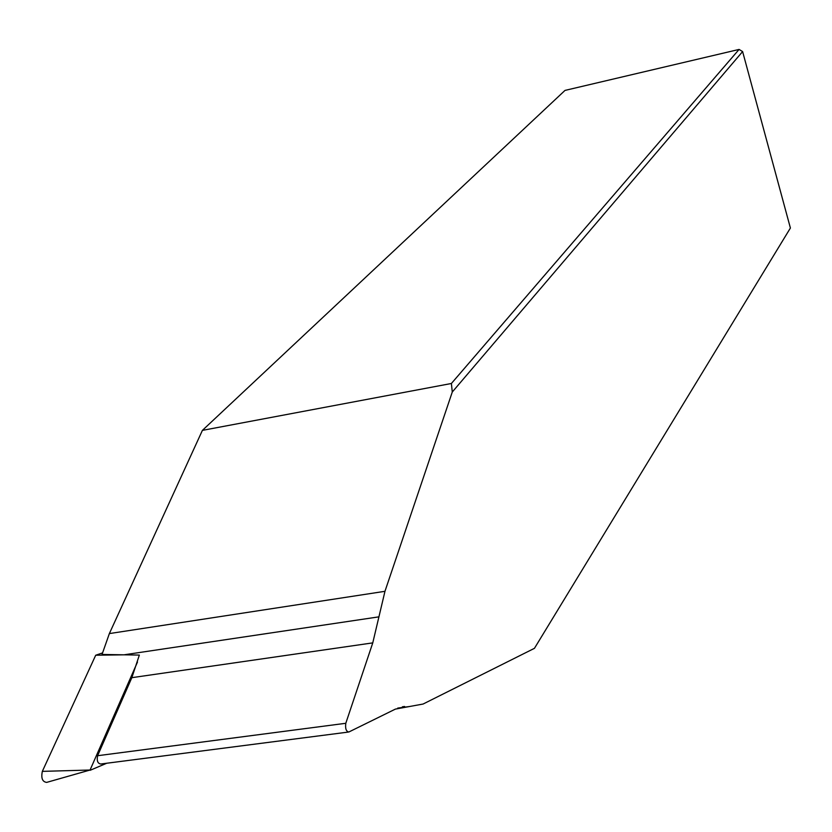 <?xml version="1.0" encoding="UTF-8"?>
<svg xmlns="http://www.w3.org/2000/svg" width="832" height="832" viewBox="0 0 832 832"><rect width="100%" height="100%" fill="white"/><g stroke="black" fill="none" stroke-linecap="round" stroke-linejoin="round"><path stroke-width="1.25" d="M348.119 732.098L100.797 764.005C97.698 763.547 96.637 760.781 97.604 755.716L131.841 677.674L139.35 655.075L102.034 654.451L109.366 633.578L202.405 430.373L451.391 383.49L739.076 49.431L565.011 90.407L202.405 430.373M534.446 648.326L790.4 228.02L742.612 51.574L452.275 392.028L384.966 591.313L372.767 642.876L345.8 723.289C345.124 728.551 346.143 731.453 348.837 732.004L395.418 709.093L423.082 704.038L534.446 648.326M451.391 383.49L452.275 392.028M742.612 51.574L739.076 49.431M378.924 616.845L123.937 654.826L95.711 655.231L102.44 652.943M137.478 662.064L90.064 770.026L42.338 771.368L95.711 655.231M42.338 771.368C40.955 778.159 42.401 781.841 46.675 782.392L90.064 770.026M106.746 763.235L90.168 770.286M109.366 633.578L384.966 591.313M131.841 677.674L372.767 642.876M97.604 755.716L345.8 723.289M397.738 708.084L409.427 706.534M402.407 706.774L404.612 706.482"/></g></svg>
